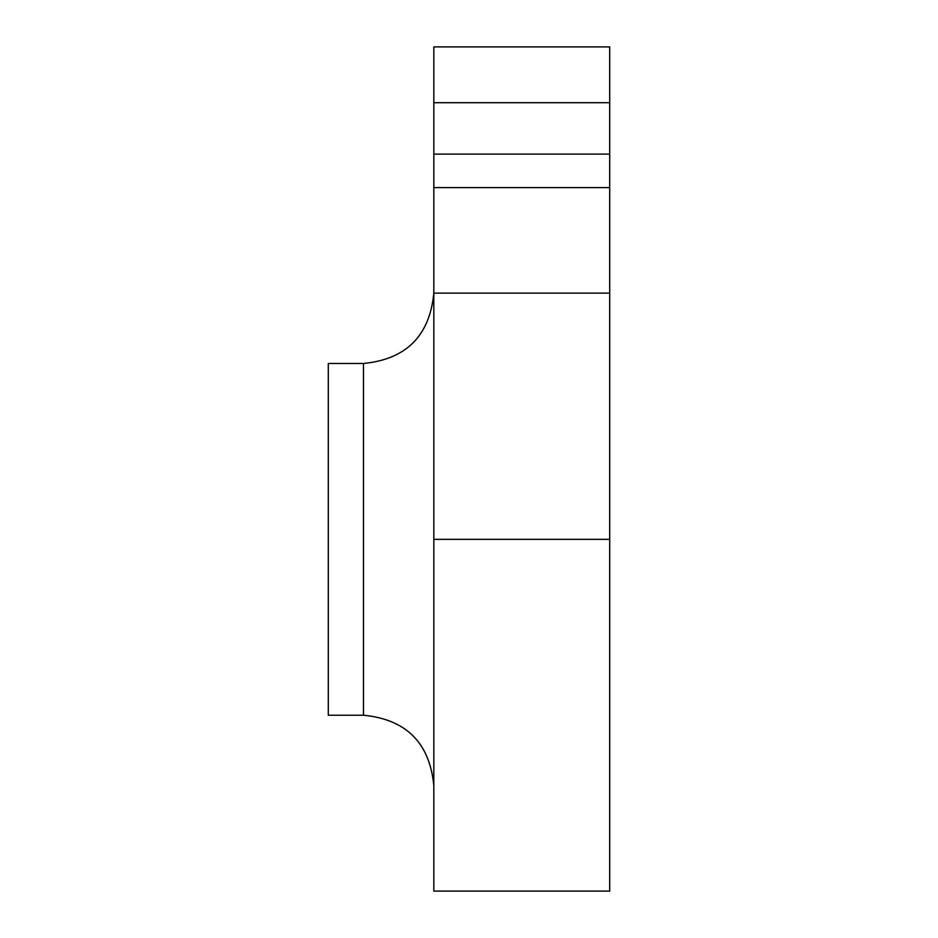 <?xml version="1.0" encoding="UTF-8"?>
<svg xmlns="http://www.w3.org/2000/svg" width="938" height="938" viewBox="0 0 938 938"><rect width="100%" height="100%" fill="white"/><g stroke="black" fill="none" stroke-linecap="round" stroke-linejoin="round"><path stroke-width="1.41" d="M609.7 539.35L609.7 293.125L433.825 293.125L433.825 891.1L609.7 891.1L609.7 539.35L433.825 539.35M609.7 293.125L609.7 187.6L433.825 187.6L433.825 293.125C429.651 335.863 406.201 359.313 363.475 363.475L363.475 715.225C406.201 719.387 429.651 742.837 433.825 785.575M609.7 187.6L609.7 46.9L433.825 46.9L433.825 187.6M363.475 363.475L328.3 363.475L328.3 715.225L363.475 715.225M609.7 154.113L433.825 154.113M609.7 102.711L433.825 102.711"/></g></svg>
